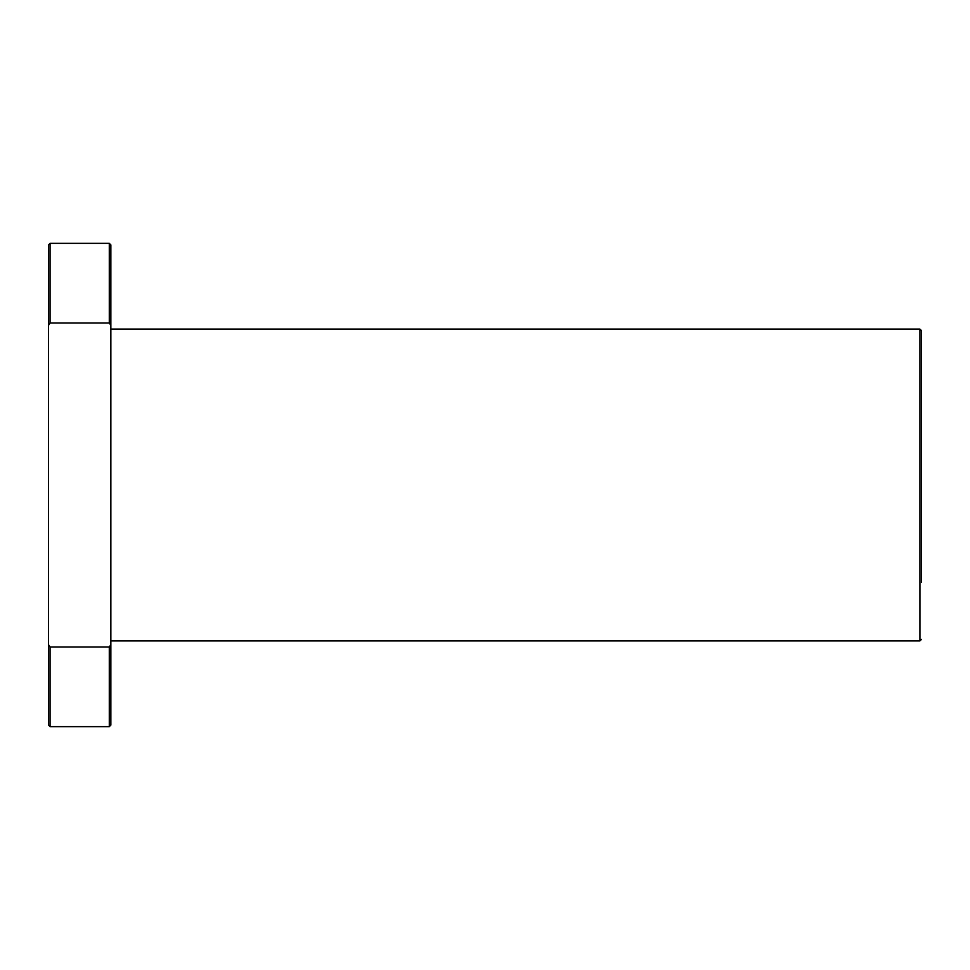 <?xml version="1.0" encoding="UTF-8"?>
<svg xmlns="http://www.w3.org/2000/svg" width="970" height="970" viewBox="0 0 970 970"><rect width="100%" height="100%" fill="white"/><g stroke="black" fill="none" stroke-linecap="round" stroke-linejoin="round"><path stroke-width="1.45" d="M110.859 307.672L110.859 244.925L110.859 325.326L109.295 322.986L50.064 322.986L50.064 243.361L48.5 244.925L48.5 644.674L50.064 647.014L109.295 647.014L110.859 644.674L110.859 725.075L110.859 662.328M48.5 644.674L48.5 725.075L50.064 726.639L109.295 726.639L110.859 725.075M110.859 329.109L919.936 329.109L921.5 330.661L921.5 582.437M110.859 325.326L110.859 644.674M50.064 322.986L48.5 325.326M109.295 647.014L109.295 726.639M50.064 647.014L50.064 726.639M919.936 329.109L919.936 640.891L921.5 639.339M50.064 243.361L109.295 243.361L109.295 322.986M110.859 640.891L919.936 640.891M109.295 243.361L110.859 244.925"/></g></svg>
